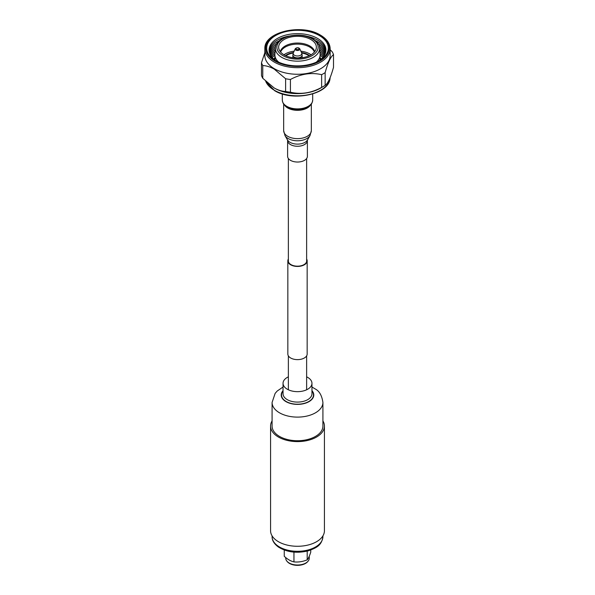 <?xml version="1.0" encoding="UTF-8"?>
<svg xmlns="http://www.w3.org/2000/svg" width="595" height="595" viewBox="0 0 595 595"><rect width="100%" height="100%" fill="white"/><g stroke="black" fill="none" stroke-linecap="round" stroke-linejoin="round"><path stroke-width="0.89" d="M288.367 260.179A9.208 5.318 0 0 0 288.292 260.863A9.208 5.318 0 0 0 295.648 266.069A9.208 5.318 0 0 0 305.956 262.96A9.208 5.318 0 0 0 306.708 260.863A9.208 5.318 0 0 0 306.633 260.179M306.633 259.033A9.661 5.578 180 0 1 307.161 260.863L307.161 354.047A9.661 5.578 180 0 1 306.38 356.249A9.661 5.578 180 0 1 295.551 359.514A9.661 5.578 180 0 1 287.839 354.047L287.839 260.863A9.661 5.578 180 0 1 288.367 259.033M307.161 260.863A9.661 5.578 180 0 1 306.38 263.064A9.661 5.578 180 0 1 295.551 266.322A9.661 5.578 180 0 1 287.839 260.863M310.739 550.025L310.739 552.205C309.556 555.879 308.374 558.422 307.191 559.85C302.788 561.658 298.378 562.342 293.952 561.896C290.732 561.167 287.504 559.307 284.261 556.303L284.261 550.025M309.259 556.236L309.259 558.229A11.759 6.79 180 0 1 308.076 561.189A11.759 6.79 180 0 1 305.815 563.026A11.759 6.79 180 0 1 286.924 561.189A11.759 6.79 180 0 1 285.741 558.229L285.741 557.589M308.076 561.189L307.682 561.658A11.32 6.538 180 0 1 305.503 563.428A11.32 6.538 180 0 1 287.318 561.658L286.924 561.189M307.191 551.111L307.191 559.85M293.952 552.115L293.952 561.896M302.565 161.223A9.892 5.712 180 0 1 292.614 161.282A9.892 5.712 180 0 1 287.608 156.314L287.608 140.546A9.892 5.712 180 0 0 292.614 145.515A9.892 5.712 180 0 0 302.565 145.455A9.892 5.712 180 0 0 307.392 140.546L307.392 156.314A9.892 5.712 180 0 1 302.565 161.223M319.872 60.177A22.617 13.06 0 0 0 320.117 58.25L320.117 54.904A22.617 13.06 0 0 0 320.103 54.353L319.619 47.838A22.141 12.785 0 0 0 319.515 47.02C319.753 44.967 317.522 42.208 312.821 38.757C300.81 31.267 276.913 35.879 275.485 47.02A22.141 12.785 0 0 0 275.381 47.838A22.141 12.785 0 0 0 281.844 57.418A22.141 12.785 0 0 0 306.403 60.08A22.141 12.785 0 0 0 319.619 47.838M275.381 47.838L274.897 54.353A22.617 13.06 0 0 0 274.883 54.904L274.883 58.25A22.617 13.06 0 0 0 275.128 60.177M316.228 62.23A22.617 13.06 0 0 0 320.117 54.904M282.908 55.633A20.639 11.915 0 0 0 312.092 55.633A20.639 11.915 0 0 0 312.092 38.779A20.639 11.915 0 0 0 282.908 38.779A20.639 11.915 0 0 0 282.908 55.633M274.883 54.904A22.617 13.06 0 0 0 278.772 62.23M284.165 54.904A18.861 10.889 0 0 0 303.405 57.544A18.861 10.889 0 0 0 316.153 48.82A18.861 10.889 0 0 0 310.835 39.501A18.861 10.889 0 0 0 289.006 37.478A18.861 10.889 0 0 0 278.847 48.82A18.861 10.889 0 0 0 284.165 54.904M314.696 51.683A17.359 10.018 0 0 0 309.772 45.979A17.359 10.018 0 0 0 291.981 43.561A17.359 10.018 0 0 0 280.305 51.683M314.368 52.07A17.218 9.944 0 0 0 309.675 47.035A17.218 9.944 0 0 0 292.547 44.543A17.218 9.944 0 0 0 280.632 52.07M311.036 54.785A17.218 9.944 0 0 0 309.675 53.9A17.218 9.944 0 0 0 300.862 51.177M294.138 51.177A17.218 9.944 0 0 0 283.964 54.785M309.526 55.595A15.172 8.761 0 0 0 308.225 54.74A15.172 8.761 0 0 0 301.472 52.479M293.528 52.479A15.172 8.761 0 0 0 285.474 55.595M309.103 55.789A15.172 8.761 0 0 0 308.225 55.238A15.172 8.761 0 0 0 301.725 53.022M293.276 53.022A15.172 8.761 0 0 0 285.897 55.789M299.553 48.53L299.032 48.113C297.902 47.488 296.704 47.622 295.447 48.53A2.321 1.339 0 0 0 295.261 48.805L293.342 52.858A4.306 2.484 0 0 0 293.261 53.074L292.859 55.015A4.648 2.685 0 0 0 292.852 55.186A4.648 2.685 0 0 0 294.213 57.083A4.648 2.685 0 0 0 299.278 57.663A4.648 2.685 0 0 0 302.148 55.186A4.648 2.685 0 0 0 302.141 55.015L301.739 53.074A4.306 2.484 0 0 0 301.658 52.858L299.739 48.805A2.321 1.339 0 0 0 299.553 48.53A2.321 1.339 0 0 0 299.144 48.21M293.261 53.074A4.306 2.484 0 0 0 294.458 55.268A4.306 2.484 0 0 0 299.493 55.714A4.306 2.484 0 0 0 301.739 53.074M295.261 48.805A2.321 1.339 0 0 0 295.856 50.106A2.321 1.339 0 0 0 298.668 50.315A2.321 1.339 0 0 0 299.739 48.805M296.436 49.325A1.502 0.87 0 0 0 298.564 49.325A1.502 0.87 0 0 0 298.564 48.098A1.502 0.87 0 0 0 296.436 48.098A1.502 0.87 0 0 0 296.436 49.325M321.419 58.92A28.426 16.415 0 0 0 320.296 57.983M274.704 57.983A28.426 16.415 0 0 0 273.581 58.92M274.883 55.186A28.426 16.415 0 0 0 272.25 57.589M274.964 53.446A28.426 16.415 0 0 0 271.551 56.748M275.098 51.676A28.426 16.415 0 0 0 270.948 55.915M275.225 49.898A28.426 16.415 0 0 0 270.435 55.075M275.359 48.136A28.426 16.415 0 0 0 270.011 54.234M275.663 46.239A28.426 16.415 0 0 0 269.669 53.401M276.668 43.904A28.426 16.415 0 0 0 269.409 52.561M325.777 51.728A28.426 16.415 0 0 0 317.604 41.791A28.426 16.415 0 0 0 315.677 40.78M279.323 40.78A28.426 16.415 0 0 0 269.223 51.728M325.889 50.887A28.426 16.415 0 0 0 317.604 40.118A28.426 16.415 0 0 0 305.696 36.005M289.304 36.005A28.426 16.415 0 0 0 269.111 50.887M318.414 61.166A28.426 16.415 0 0 0 317.604 38.444A28.426 16.415 0 0 0 277.82 38.206A28.426 16.415 0 0 0 276.586 61.166M319.292 35.514A30.821 17.791 0 0 0 275.708 35.514A30.821 17.791 0 0 0 275.708 60.675L275.708 60.675A30.821 17.791 0 0 0 319.292 60.675A30.821 17.791 0 0 0 319.292 35.514M275.031 61.069A31.78 18.348 0 0 0 319.969 61.069A31.78 18.348 0 0 0 319.969 35.12A31.78 18.348 0 0 0 275.031 35.12A31.78 18.348 0 0 0 275.031 61.069M274.399 62.155A32.666 18.861 0 0 0 310.002 66.246A32.666 18.861 0 0 0 330.166 48.82A32.666 18.861 0 0 0 330.143 48.136C329.675 42.981 326.424 38.638 320.408 35.098C302.044 23.421 264.626 31.743 264.857 48.136A32.666 18.861 0 0 0 264.834 48.82A32.666 18.861 0 0 0 274.399 62.155M264.834 48.82L264.834 55.409A32.666 18.861 0 0 0 274.399 68.745A32.666 18.861 0 0 0 310.002 72.828A32.666 18.861 0 0 0 330.166 55.409L330.166 48.82M264.834 52.65L261.488 62.78A36.697 21.189 0 0 0 262.774 65.554C266.404 65.703 270.212 66.885 274.198 69.087L285.622 78.748A36.697 21.189 0 0 0 290.427 79.485C300.795 73.869 311.192 72.263 321.635 74.658A36.697 21.189 0 0 0 325.145 72.627C327.927 62.631 330.716 56.629 333.512 54.614A36.697 21.189 0 0 0 332.226 51.839L330.166 49.69M333.512 54.614L333.512 67.332C330.731 77.402 327.942 83.404 325.145 85.353L325.145 72.627M273.916 87.815A32.666 18.861 0 0 0 274.02 87.882A32.666 18.861 0 0 0 274.399 88.105A32.666 18.861 0 0 0 320.98 87.882L323.873 86.149A36.697 21.189 0 0 0 325.145 85.353M321.635 74.658L321.635 87.383A36.697 21.189 0 0 0 323.873 86.149M321.635 87.383C311.267 93.065 300.862 94.672 290.427 92.21L290.427 79.485M285.622 78.748L285.622 91.466A36.697 21.189 0 0 0 290.427 92.21M285.622 91.466C281.993 91.347 278.185 90.187 274.198 87.986L274.02 87.882M265.734 81.351A32.666 18.861 0 0 0 274.399 90.276A32.666 18.861 0 0 0 308.597 94.679A32.666 18.861 0 0 0 330.024 78.674A32.666 18.861 0 0 0 330.151 77.558M274.198 87.986L262.774 78.28L262.774 65.554M261.488 62.78L261.488 75.505A36.697 21.189 0 0 0 262.774 78.28M325.591 52.561A28.426 16.415 0 0 0 318.332 43.904M325.331 53.401A28.426 16.415 0 0 0 319.337 46.239M324.989 54.234A28.426 16.415 0 0 0 319.641 48.136M324.565 55.075A28.426 16.415 0 0 0 319.775 49.898M324.052 55.915A28.426 16.415 0 0 0 319.902 51.676M323.449 56.748A28.426 16.415 0 0 0 320.036 53.446M322.75 57.589A28.426 16.415 0 0 0 320.117 55.186M322.914 402.443L322.914 426.05A25.414 14.674 180 0 1 306.053 439.869A25.414 14.674 180 0 1 277.85 435.354A25.414 14.674 180 0 1 272.086 426.05L272.086 402.443A25.414 14.674 180 0 0 277.85 411.747A25.414 14.674 180 0 0 306.053 416.255A25.414 14.674 180 0 0 322.914 402.443C321.91 395.608 319.389 391.138 315.35 389.018L311.959 387.033M322.914 420.896A26.931 15.552 180 0 1 324.431 426.05A26.931 15.552 180 0 1 306.566 440.694A26.931 15.552 180 0 1 276.675 435.912A26.931 15.552 180 0 1 270.569 426.05A26.931 15.552 180 0 1 272.086 420.896M324.431 426.05L324.431 530.733A26.931 15.552 180 0 1 306.566 545.37A26.931 15.552 180 0 1 276.675 540.587A26.931 15.552 180 0 1 270.569 530.733L270.569 426.05M306.633 376.836A14.459 8.345 180 0 1 308.679 378.018A14.459 8.345 180 0 1 311.959 383.306A14.459 8.345 180 0 1 302.364 391.168A14.459 8.345 180 0 1 286.321 388.602A14.459 8.345 180 0 1 283.041 383.306A14.459 8.345 180 0 1 288.367 376.836M285.6 106.029L286.106 106.416A14.198 8.196 0 0 0 304.774 108.565A14.198 8.196 0 0 0 308.894 106.416L309.4 106.029A14.823 8.561 180 0 1 305.094 108.275A14.823 8.561 180 0 1 285.6 106.029C283.711 104.772 282.618 102.801 282.313 100.116A15.187 8.769 0 0 0 290.003 107.74A15.187 8.769 0 0 0 305.28 107.65A15.187 8.769 0 0 0 312.687 100.116L312.687 93.943M310.545 105.003A13.841 7.995 180 0 1 304.588 109.19A13.841 7.995 180 0 1 284.455 105.003M284.975 135.548L287.489 139.937A10.546 6.091 0 0 0 302.9 143.261A10.546 6.091 0 0 0 307.511 139.937L310.025 135.548A13.187 7.616 180 0 1 304.253 139.699A13.187 7.616 180 0 1 284.975 135.548L283.659 130.64A13.841 7.995 0 0 0 290.665 137.594A13.841 7.995 0 0 0 304.588 137.505A13.841 7.995 0 0 0 311.341 130.64L311.341 104.051M283.041 383.306L283.041 393.749A14.459 8.345 0 0 0 286.321 399.037A14.459 8.345 0 0 0 302.364 401.603A14.459 8.345 0 0 0 311.959 393.749L311.959 383.306M311.959 391.056A15.976 9.223 180 0 1 306.031 402.785A15.976 9.223 180 0 1 285.146 400.837A15.976 9.223 180 0 1 283.041 391.056M311.959 390.662A16.281 9.401 180 0 1 306.455 402.837A16.281 9.401 180 0 1 284.908 400.948A16.281 9.401 180 0 1 283.041 390.662M322.914 536.63A25.414 14.674 180 0 1 306.053 550.449A25.414 14.674 180 0 1 277.85 545.935A25.414 14.674 180 0 1 272.086 536.63C272.012 540.342 274.087 543.785 278.304 546.969C286.939 552.309 296.964 553.588 308.389 550.791C315.923 547.958 321.694 545.823 322.914 536.63L322.914 535.879M306.633 389.777L306.633 355.87M306.633 261.54L306.633 158.515M288.367 389.777L288.367 355.87M288.367 261.54L288.367 158.515M307.511 139.937L307.392 140.546M283.659 104.051L283.659 130.64M282.313 93.943L282.313 100.116M287.489 139.937L287.608 140.546M310.025 135.548L311.341 130.64M309.4 106.029C311.289 104.772 312.382 102.801 312.687 100.116M320.117 57.589L320.787 59.463M274.883 57.589L274.213 59.463M302.148 57.76L302.148 55.186M292.852 57.76L292.852 55.186M330.024 78.674C328.678 94.553 292.457 101.946 274.607 90.648L265.705 81.314M272.086 535.879L272.086 536.63M283.041 387.033L277.211 391.019L275.135 393.392L272.086 402.443"/></g></svg>
